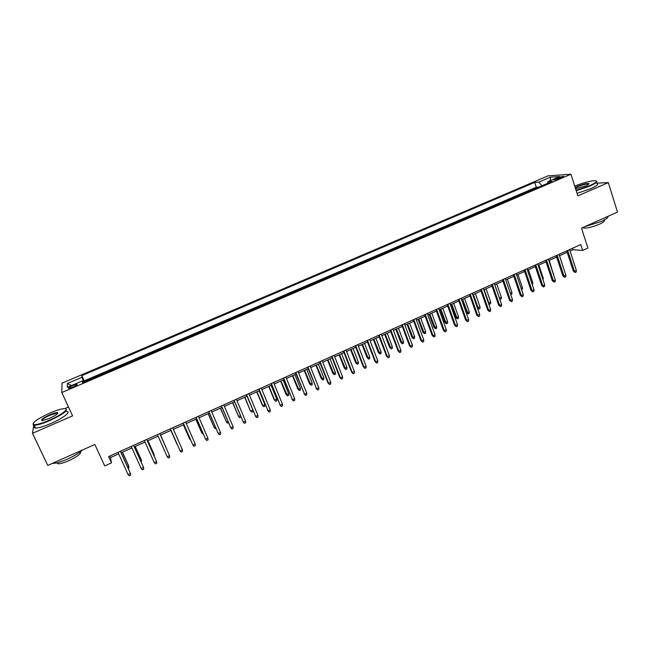 <?xml version="1.0" encoding="UTF-8"?>
<svg xmlns="http://www.w3.org/2000/svg" width="650" height="650" viewBox="0 0 650 650"><rect width="100%" height="100%" fill="white"/><g stroke="black" fill="none" stroke-linecap="round" stroke-linejoin="round"><path stroke-width="0.97" d="M72.881 387.124C76.391 385.507 77.724 384.548 76.879 384.256L72.824 385.491C69.322 387.108 67.99 388.066 68.819 388.367L72.881 387.124M68.478 406.989L64.74 408.614M34.726 421.606L34.231 422.053M548.015 175.866L62.051 383.159L61.799 392.535L570.944 174.232L548.015 175.866M33.743 425.222L32.5 433.314L47.734 465.433L94.851 444.486L104.707 465.904L111.451 462.865L110.508 457.551L118.674 453.879M570.944 174.232L577.85 195.853L608.311 182.593L596.789 183.178M608.311 182.593L617.5 212.111L581.498 228.118L587.909 248.072L582.628 250.453L580.742 244.603L108.574 456.593L111.451 462.865M532.456 189.824L538.322 187.314M528.239 191.628L527.808 191.815M527.751 191.653L521.901 194.35M511.282 198.9L517.229 196.349M500.598 203.474L506.602 200.907M489.856 208.081L495.909 205.489M479.058 212.704L485.152 210.096M468.195 217.36L474.337 214.727M457.267 222.04L463.458 219.391M446.274 226.752L452.522 224.079M435.224 231.489L441.512 228.792M424.109 236.251L430.446 233.537M412.929 241.044L419.315 238.306M401.676 245.863L408.119 243.1M390.366 250.713L396.858 247.926M378.983 255.588L385.531 252.785M367.543 260.496L374.14 257.668M356.029 265.428L362.676 262.576M344.443 270.392L351.146 267.516M332.792 275.381L339.552 272.488M321.076 280.402L327.884 277.485M309.286 285.456L316.152 282.514M297.424 290.542L304.346 287.576M285.488 295.652L292.467 292.662M273.488 300.796L280.524 297.781M261.406 305.971L268.507 302.933M249.259 311.179L256.409 308.116M237.039 316.42L244.246 313.324M224.738 321.685L232.009 318.573M212.363 326.991L219.692 323.846M199.916 332.329L207.301 329.16M187.387 337.691L194.838 334.498M174.785 343.094L182.293 339.877M162.102 348.53L169.674 345.28M149.338 353.998L156.975 350.724M144.121 356.021L136.5 359.499M131.341 361.709L123.508 364.853M118.389 367.258L110.606 370.598M105.357 372.848L97.541 376.196M557.928 177.791L555.579 178.799C553.898 179.538 553.345 179.977 553.898 180.099L561.844 177.531C563.517 176.784 564.07 176.353 563.509 176.231L557.928 177.791L558.326 179.002M83.127 382.371L82.331 380.908L82.493 382.647L552.289 181.326L547.958 181.586L547.641 183.316M82.331 380.908L67.348 387.327L67.332 383.533L81.998 377.268L81.851 375.643L534.706 182.374L538.801 182.13L550.363 177.19L559.707 176.548L547.958 181.586M538.265 187.143L536.307 187.241L84.224 380.851L84.386 381.826M92.235 378.463L84.305 381.656M441.456 228.621L441.862 228.646M452.457 223.909L452.879 223.925M463.401 219.221L463.832 219.229M474.281 214.557L474.719 214.565M485.095 209.926L485.542 209.926M495.852 205.319L496.308 205.311M506.545 200.736L507.016 200.728M517.173 196.178L517.66 196.162M32.5 433.314L72.581 415.862L61.799 392.535M570.05 251.022L572.983 249.706L582.628 250.453M121.184 452.757L131.901 447.939M134.355 446.834L145.039 442.032M147.444 440.952L158.096 436.166M160.452 435.11L171.056 430.341M173.396 429.293L183.909 424.564M186.274 423.499L196.69 418.819M199.071 417.755L209.389 413.116M211.786 412.035L222.007 407.444M224.421 406.356L234.544 401.806M236.982 400.709L247.008 396.207M249.462 395.102L259.399 390.642M261.869 389.529L271.708 385.109M274.194 383.988L283.944 379.608M286.447 378.479L296.099 374.14M298.626 373.011L308.189 368.713M310.724 367.567L320.198 363.309M322.757 362.164L332.142 357.947M334.709 356.793L344.004 352.609M346.596 351.447L355.802 347.311M358.41 346.141L367.534 342.038M370.151 340.86L379.186 336.798M381.818 335.619L390.772 331.598M393.421 330.403L402.293 326.422M404.958 325.219L413.741 321.271M416.423 320.068L425.124 316.16M427.814 314.949L436.434 311.074M439.148 309.855L447.688 306.02M450.409 304.793L458.868 300.991M461.606 299.764L469.983 295.994M472.729 294.759L481.032 291.029M483.795 289.786L492.026 286.089M494.796 284.838L502.946 281.182M505.741 279.923L513.809 276.299M516.612 275.039L524.607 271.448M527.426 270.181L535.348 266.622M538.176 265.346L546.024 261.82M548.86 260.544L556.636 257.051M559.488 255.767L567.19 252.306M572.52 248.284L572.983 249.706M109.817 456.04L110.508 457.551M541.929 185.77L538.801 182.13M536.307 187.241L534.706 182.374M84.224 380.851L81.851 375.643M81.998 377.268L83.899 382.037M550.225 180.611L550.363 177.19M67.332 383.533L71.492 385.548M566.727 250.892L573.332 271.123L574.478 271.261L567.694 250.453M576.363 270.4L576.176 272.058L575.128 272.537L574.478 271.261L576.363 270.4L569.595 249.608M575.128 272.537L573.332 271.123M563.818 268.962L559.553 255.743M576.095 190.344L589.461 185.778C596.383 182.601 598.122 180.895 594.677 180.659C589.631 181.025 582.985 182.837 574.738 186.111M596.334 180.984C598.016 181.683 595.822 183.389 589.769 186.119L576.225 190.767M575.193 187.541L577.622 186.331C583.058 184.169 586.804 183.235 588.851 183.519C589.298 183.942 588.169 184.754 585.455 185.965L575.616 188.866M588.713 184.145L588.307 183.909C585.975 183.893 582.514 184.819 577.923 186.664L575.339 187.996M607.896 216.377C608.351 217.523 606.044 219.261 600.974 221.585L584.846 226.631M603.988 220.114C605.345 220.805 603.842 222.162 599.479 224.201C592.378 227.094 586.999 228.377 583.351 228.044L582.684 227.589M596.887 183.503C599.008 184.121 596.911 185.859 590.59 188.727L577.054 193.359M49.359 420.209C62.156 414.749 70.671 407.745 63.733 408.655C60.466 409.045 55.868 410.507 49.953 413.026C37.692 418.698 32.232 422.541 33.572 424.556C36.108 425.019 41.373 423.573 49.359 420.209M65.853 408.85C68.161 410.54 62.725 414.489 49.538 420.688C42.421 423.711 37.302 425.23 34.19 425.262L33.361 425.132L33.012 423.751M49.514 418.364L42.608 420.574C40.089 420.192 42.494 418.259 49.814 414.773C53.771 413.108 56.388 412.392 57.655 412.628C58.386 413.587 55.672 415.496 49.514 418.364M57.712 413.465L57.062 413.132L49.977 415.236C44.631 417.69 41.974 419.477 42.006 420.591M82.55 449.954C79.373 452.904 74.368 455.942 67.527 459.071C60.669 462.044 55.624 463.483 52.374 463.369M80.567 451.644C81.364 453.529 77.464 456.552 68.868 460.704C63.822 462.889 60.149 463.913 57.85 463.767L56.753 462.857M66.657 411.548C71.711 411.556 62.896 418.356 50.854 423.507C43.745 426.53 38.634 428.049 35.514 428.066C33.995 427.968 33.686 427.318 34.596 426.124M556.173 255.629L562.843 275.901L563.964 276.047L557.115 255.206M565.866 275.186L565.679 276.843L564.631 277.322L563.964 276.047L565.866 275.186L559.024 254.353M564.631 277.322L562.843 275.901M545.553 260.398L552.289 280.702L553.394 280.865L546.471 259.984M555.303 279.996L555.133 281.653L554.068 282.132L553.394 280.865L555.303 279.996L548.389 259.123M554.068 282.132L552.289 280.702M534.869 265.192L541.686 285.529L542.766 285.699L535.762 264.794M544.684 284.83L544.521 286.488L543.457 286.975L542.766 285.699L544.684 284.83L537.696 263.924M543.457 286.975L541.686 285.529M524.128 270.018L531.009 290.387L532.074 290.574L524.997 269.628M533.999 289.697L533.845 291.354L532.773 291.842L532.074 290.574L533.999 289.697L526.939 268.751M532.773 291.842L531.009 290.387M553.239 273.756L549.234 260.382M553.605 273.593L553.508 274.568M542.596 278.582L543.278 278.273L538.85 265.046M543.278 278.273L543.043 279.923M531.895 283.441L532.886 282.986L528.418 269.734M532.886 282.986L532.35 284.781M521.129 288.316L522.438 287.731L517.92 274.446M522.438 287.731L522.291 289.348L521.584 289.664M513.321 274.869L520.284 295.279L521.324 295.474L514.174 274.487M523.258 294.588L523.112 296.246L522.031 296.741L521.324 295.474L523.258 294.588L516.124 273.609M522.031 296.741L520.284 295.279M510.299 293.231L511.924 292.492L507.366 279.191M511.924 292.492L511.786 294.117L510.762 294.58M502.458 279.744L509.486 300.186L510.502 300.398L503.279 279.378M512.46 299.504L512.314 301.169L511.233 301.665L510.502 300.398L512.46 299.504L505.245 278.493M511.233 301.665L509.486 300.186M499.403 298.139L501.361 297.286L496.754 283.961M501.361 297.286L501.231 298.902L500.167 299.39L499.452 298.147L494.837 284.822M491.53 284.651L498.631 305.134L499.631 305.354L492.326 284.294M501.589 304.46L501.459 306.118L500.37 306.613L499.631 305.354L501.589 304.46L494.301 283.408M500.37 306.613L498.631 305.134M488.369 302.876L490.734 302.104L486.078 288.762M490.734 302.104L490.612 303.729L489.548 304.208L488.816 302.973L484.152 289.624M489.548 304.208L488.646 303.664M480.537 289.591L487.711 310.099L488.686 310.334L481.309 289.242M490.661 309.433L490.531 311.098L489.442 311.594L488.686 310.334L490.661 309.433L483.299 288.348M489.442 311.594L487.711 310.099M477.262 307.621L480.049 306.954L475.345 293.581M480.049 306.954L479.927 308.571L478.863 309.059L478.116 307.824L473.411 294.458M478.863 309.059L477.303 307.743M469.479 294.556L476.734 315.104L477.685 315.348L470.226 294.214M479.668 314.438L479.546 316.103L478.449 316.607L477.685 315.348L479.668 314.438L472.225 293.321M478.449 316.607L476.734 315.104M458.356 299.553L465.684 320.133L466.611 320.385L459.079 299.227M468.609 319.475L468.504 321.141L467.391 321.644L466.611 320.385L468.609 319.475L461.094 298.317M467.391 321.644L465.684 320.133M447.168 304.574L454.577 325.187L455.479 325.455L447.866 304.257M457.486 324.545L457.389 326.211L456.276 326.714L455.479 325.455L457.486 324.545L449.889 303.347M456.276 326.714L454.577 325.187M435.914 309.627L443.398 330.273L444.283 330.558L436.589 309.319M446.298 329.639L446.209 331.305L445.087 331.817L444.283 330.558L446.298 329.639L438.62 308.409M445.087 331.817L443.398 330.273M424.588 314.706L432.161 335.392L433.014 335.692L425.238 314.413M435.045 334.766L434.964 336.432L433.834 336.944L433.014 335.692L435.045 334.766L427.286 313.495M433.834 336.944L432.161 335.392M413.205 319.824L420.851 340.543L421.688 340.852L413.822 319.54M423.727 339.918L423.654 341.591L422.516 342.103L421.688 340.852L423.727 339.918L415.886 318.614M422.516 342.103L420.851 340.543M401.749 324.967L409.476 345.719L410.288 346.044L402.342 324.699M412.344 345.101L412.271 346.775L411.133 347.295L410.288 346.044L412.344 345.101L404.414 323.765M411.133 347.295L409.476 345.719M390.227 330.135L398.036 350.927L398.816 351.26L390.796 329.883M400.887 350.317L400.831 351.991L399.677 352.519L398.816 351.26L400.887 350.317L392.876 328.949M399.677 352.519L398.036 350.927M378.633 335.343L386.523 356.168L387.286 356.517L379.178 335.099M389.366 355.566L389.317 357.24L388.156 357.768L387.286 356.517L389.366 355.566L381.274 334.157M388.156 357.768L386.523 356.168M366.974 340.576L374.944 361.441L375.676 361.806L367.486 340.348M377.772 360.848L377.731 362.521L376.569 363.049L375.676 361.806L377.772 360.848L369.59 339.398M376.569 363.049L374.944 361.441M355.241 345.849L363.293 366.746L364.008 367.12L355.721 345.629M366.113 366.161L366.08 367.835L364.91 368.363L364.008 367.12L366.113 366.161L357.849 344.679M364.91 368.363L363.293 366.746M343.436 351.146L351.577 372.084L352.259 372.466L343.891 350.943M354.38 371.499L354.356 373.173L353.178 373.709L352.259 372.466L354.38 371.499L346.027 349.984M353.178 373.709L351.577 372.084M469.3 311.821L469.194 313.446L468.114 313.942L466.456 312.471L467.358 312.707L469.3 311.821L464.555 298.439M468.114 313.942L462.605 299.309M466.456 312.471L461.89 299.634M458.494 316.729L458.388 318.354L457.308 318.841L455.658 317.371L456.536 317.614L458.494 316.729L453.692 303.314M457.308 318.841L451.734 304.2M455.658 317.371L451.043 304.509M447.622 321.652L447.533 323.286L446.436 323.773L444.795 322.294L445.656 322.546L447.622 321.652L442.772 308.222M446.436 323.773L440.806 309.108M444.795 322.294L440.139 309.408M436.686 326.617L436.605 328.242L435.508 328.738L433.875 327.243L434.712 327.511L436.686 326.617L431.795 313.162M435.508 328.738L429.812 314.048M433.875 327.243L429.171 314.34M425.693 331.598L425.62 333.231L424.515 333.726L422.89 332.223L423.711 332.499L425.693 331.598L420.745 318.126M424.515 333.726L418.754 319.02M422.89 332.223L418.137 319.296M414.635 336.619L414.57 338.244L413.457 338.748L411.848 337.228L412.636 337.521L414.635 336.619L409.638 323.115M413.457 338.748L407.631 324.017M411.848 337.228L407.046 324.285M403.512 341.656L403.455 343.289L402.342 343.793L400.733 342.266L401.505 342.574L403.512 341.656L398.466 328.136M402.342 343.793L396.451 329.046M400.733 342.266L395.882 329.298M392.324 346.734L392.275 348.368L391.154 348.871L389.561 347.336L390.309 347.652L392.324 346.734L387.229 333.19M391.154 348.871L385.198 334.1M389.561 347.336L384.662 334.344M381.079 351.837L381.03 353.47L379.901 353.982L378.324 352.43L379.039 352.755L381.079 351.837L375.919 338.268M379.901 353.982L373.88 339.186M378.324 352.43L373.368 339.414M369.761 356.972L369.72 358.597L368.591 359.117L367.014 357.557L367.713 357.898L369.761 356.972L364.553 343.379M368.591 359.117L362.497 344.305M367.014 357.557L362.017 344.516M358.377 362.131L358.353 363.764L357.207 364.284L355.648 362.708L356.322 363.066L358.377 362.131L353.121 348.522M357.207 364.284L351.049 349.448M355.648 362.708L350.594 349.651M346.921 367.323L346.905 368.956L345.759 369.476L344.207 367.892L344.858 368.257L346.921 367.323L341.616 353.689M345.759 369.476L339.536 354.624M344.207 367.892L339.105 354.819M331.565 356.476L339.787 377.447L340.446 377.853L331.988 356.281M342.574 376.878L342.566 378.552L341.38 379.096L340.446 377.853L342.574 376.878L334.141 355.322M341.38 379.096L339.787 377.447M319.621 361.839L327.933 382.85L328.559 383.264L320.011 361.66M330.704 382.289L330.704 383.963L329.509 384.507L328.559 383.264L330.704 382.289L322.173 360.693M329.509 384.507L327.933 382.85M307.596 367.234L316.599 388.708L307.97 367.071M318.76 387.725L318.768 389.407L317.566 389.951L316.599 388.708L318.76 387.725L310.139 366.096M317.566 389.951L315.998 388.277M295.506 372.669L304.574 394.192L295.848 372.515M306.743 393.201L306.759 394.875L305.549 395.428L304.574 394.192L306.743 393.201L298.033 371.532M305.549 395.428L303.997 393.746M335.408 372.548L335.4 374.181L334.246 374.709L332.702 373.108L333.328 373.49L335.408 372.548L330.046 358.889M334.246 374.709L327.949 359.832M332.702 373.108L327.551 360.011M323.822 377.804L323.822 379.438L322.66 379.966L321.132 378.357L321.734 378.747L323.822 377.804L318.402 364.122M322.66 379.966L316.298 365.064M321.132 378.357L315.924 365.235M312.171 383.086L312.179 384.719L311.009 385.255L309.489 383.63L310.066 384.044L312.171 383.086L306.694 369.379M311.009 385.255L304.582 370.329M309.489 383.63L304.233 370.492M300.446 388.399L300.463 390.041L299.293 390.569L297.781 388.944L298.326 389.366L300.446 388.399L294.913 374.676M299.293 390.569L292.784 375.635M297.781 388.944L292.467 375.773M283.343 378.129L292.467 399.701L283.644 377.991M294.653 398.71L294.678 400.384L293.459 400.936L292.467 399.701L294.653 398.71L285.846 377M293.459 400.936L291.915 399.246M288.657 393.754L288.681 395.387L287.503 395.923L286.008 394.282L286.528 394.713L288.657 393.754L283.067 379.998M287.503 395.923L280.922 380.965M286.008 394.282L280.637 381.095M271.099 383.622L280.288 405.251L271.375 383.5M282.482 404.251L282.514 405.925L281.296 406.486L280.288 405.251L282.482 404.251L273.593 382.509M281.296 406.486L279.768 404.771M276.794 399.132L276.827 400.766L275.641 401.31L274.154 399.652L274.649 400.099L276.794 399.132L271.148 385.361M275.641 401.31L274.649 400.099L268.994 386.327M274.154 399.652L268.734 386.441M258.781 389.155L268.036 410.832L259.025 389.041M270.246 409.825L270.286 411.499L269.059 412.059L268.036 410.832L270.246 409.825L261.259 388.042M269.059 412.059L267.54 410.337M264.859 404.544L264.908 406.177L263.713 406.721L262.234 405.056L262.706 405.519L264.859 404.544L259.155 390.748M263.713 406.721L262.706 405.519L256.986 391.723M262.234 405.056L256.758 391.828M246.391 394.721L255.702 416.447L246.602 394.623M257.928 415.431L257.985 417.113L256.75 417.674L255.702 416.447L257.928 415.431L248.844 393.616M256.75 417.674L255.239 415.943M252.858 410.239L252.907 411.629L251.704 412.173L250.25 410.491L244.912 397.15M251.704 412.173L250.681 410.971L252.769 410.02M250.25 410.491L244.709 397.239M233.919 400.319L243.295 422.094L234.097 400.238M245.537 421.078L245.602 422.76L244.359 423.321L243.295 422.094L245.537 421.078L236.356 399.222M232.594 402.683L238.591 416.455L232.765 402.61M240.825 416.739L239.631 417.657L238.591 416.455L240.37 415.651M221.374 405.949L230.815 427.781L221.52 405.884M233.066 426.757L233.139 428.439L231.887 429.008L230.815 427.781L233.066 426.757L223.795 404.869M220.399 408.168L226.428 421.972L220.537 408.102M228.483 422.711L227.484 423.166L226.428 421.972L227.89 421.306M208.748 411.621L218.254 433.501L208.861 411.564M220.521 432.469L220.602 434.151L219.351 434.728L218.254 433.501L220.521 432.469L211.144 410.54M208.13 413.676L214.191 427.521L208.244 413.627M215.938 428.407L215.264 428.716L214.191 427.521L215.337 427.001M196.04 417.324L205.611 439.262L196.129 417.284M207.894 438.222L207.992 439.904L206.724 440.481L205.611 439.262L207.894 438.222L198.421 416.252M195.788 419.226L201.882 433.103L195.869 419.193M203.304 434.143L201.882 433.103L202.694 432.729M183.259 423.061L192.896 445.047L183.308 423.044M195.195 444.007L195.301 445.689L194.025 446.266L192.896 445.047L195.195 444.007L185.624 422.004M183.373 424.808L189.499 438.718L183.422 424.783M190.596 439.912L189.499 438.718L189.987 438.498M170.389 428.837L180.099 450.881L170.406 428.829M182.406 449.824L182.528 451.506L181.244 452.091L180.099 450.881L182.406 449.824L172.737 427.789M170.885 430.422L177.036 444.372L170.893 430.414M177.385 444.746L177.19 444.299M167.221 456.747L168.382 457.957L169.674 457.372L169.544 455.683L167.221 456.747L157.43 434.663M169.284 455.073L159.786 433.607L169.284 455.073M166.636 449.085L160.582 435.053M166.79 449.426L160.566 435.053M154.261 462.646L155.439 463.856L156.739 463.263L156.601 461.581L154.261 462.646L144.365 440.529M146.721 439.465L156.601 461.581L146.77 439.449M153.692 454.959L153.944 454.147L147.948 440.724M154.286 456.267L154.156 454.748L147.907 440.749M141.221 468.585L142.415 469.796L143.723 469.202L143.569 467.512L141.221 468.585L131.219 446.428M133.591 445.364L143.569 467.512L133.673 445.323M140.676 460.858L141.472 460.501L141.294 459.883L135.241 446.436M141.31 462.28L141.472 460.501L135.159 446.477M128.091 474.565L129.309 475.767L130.626 475.174L130.463 473.484L128.091 474.565L117.991 452.368M120.38 451.295L130.463 473.484L120.494 451.246M127.571 466.806L128.716 466.286L128.562 465.652L122.452 452.189M128.213 468.227L128.879 467.927L128.716 466.286L122.338 452.238M555.896 179.774L555.579 178.799M77.09 384.719L76.879 384.256M588.307 183.909L588.453 184.364M583.139 227.386L583.351 228.044M588.599 184.007L588.851 183.519M35.514 428.066L34.19 425.262M57.062 413.132L57.387 413.822M57.362 462.711L57.85 463.767M57.444 413.197L57.655 412.628M33.572 424.556L33.361 425.132"/></g></svg>

